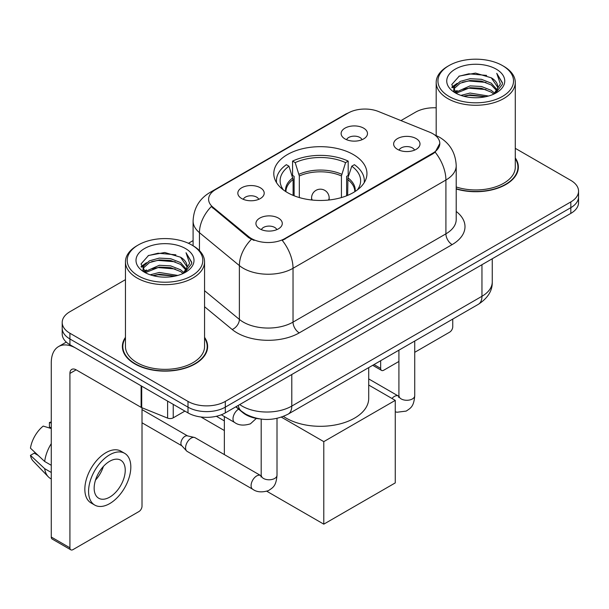 <?xml version="1.0" encoding="UTF-8"?>
<svg xmlns="http://www.w3.org/2000/svg" width="609" height="609" viewBox="0 0 609 609"><rect width="100%" height="100%" fill="white"/><g stroke="black" fill="none" stroke-linecap="round" stroke-linejoin="round"><path stroke-width="0.91" d="M353.311 154.557A46.581 26.895 0 0 0 302.551 148.725A46.581 26.895 0 0 0 273.791 173.573A46.581 26.895 0 0 0 287.44 192.589A46.581 26.895 0 0 0 338.201 198.42A46.581 26.895 0 0 0 366.953 173.573A46.581 26.895 0 0 0 353.311 154.557M241.697 198.542A13.185 7.612 180 0 1 239.078 196.395A13.185 7.612 180 0 1 243.448 186.933A13.185 7.612 180 0 1 260.34 187.778A13.185 7.612 180 0 1 262.959 196.395A13.185 7.612 180 0 1 241.697 198.542M258.734 199.333A7.909 4.567 0 0 0 256.61 197.11A7.909 4.567 0 0 0 248.822 195.953A7.909 4.567 0 0 0 243.303 199.333M344.983 138.913A13.185 7.612 180 0 1 342.372 136.759A13.185 7.612 180 0 1 346.734 127.296A13.185 7.612 180 0 1 363.626 128.149A13.185 7.612 180 0 1 366.245 136.759A13.185 7.612 180 0 1 344.983 138.913M362.02 139.697A7.909 4.567 0 0 0 359.904 137.474A7.909 4.567 0 0 0 352.109 136.317A7.909 4.567 0 0 0 346.59 139.697M259.784 228.862A13.185 7.612 180 0 1 257.165 226.708A13.185 7.612 180 0 1 261.535 217.253A13.185 7.612 180 0 1 278.427 218.098A13.185 7.612 180 0 1 281.038 226.708A13.185 7.612 180 0 1 259.784 228.862M276.821 229.654A7.909 4.567 0 0 0 274.697 227.431A7.909 4.567 0 0 0 266.902 226.274A7.909 4.567 0 0 0 261.39 229.654M397.502 149.35A13.185 7.612 180 0 1 394.883 147.203A13.185 7.612 180 0 1 399.253 137.741A13.185 7.612 180 0 1 416.145 138.586A13.185 7.612 180 0 1 418.756 147.203A13.185 7.612 180 0 1 397.502 149.35M414.539 150.141A7.909 4.567 0 0 0 412.415 147.918A7.909 4.567 0 0 0 404.62 146.761A7.909 4.567 0 0 0 399.108 150.141M429.695 132.206A23.728 13.703 180 0 1 432.862 133.744A23.728 13.703 180 0 1 439.812 143.435A23.728 13.703 180 0 1 432.862 153.118L284.951 238.515A23.728 13.703 180 0 1 248.731 236.688L212.899 207.144A23.728 13.703 180 0 1 208.613 199.28A23.728 13.703 180 0 1 215.563 189.597L348.127 113.061A23.728 13.703 180 0 1 378.516 111.523L429.695 132.206M259.533 418.878A26.37 15.225 180 0 1 242.854 412.651L235.797 406.827M125.454 337.333A42.63 24.611 0 0 0 122.379 346.513A42.63 24.611 0 0 0 134.863 363.916A42.63 24.611 0 0 0 181.322 369.252A42.63 24.611 0 0 0 207.631 346.513A42.63 24.611 0 0 0 204.555 337.333M122.82 348.729A42.63 24.611 0 0 0 122.675 349.383M439.812 143.435L435.161 152.159L432.862 153.826L282.279 240.426A30.762 17.76 60 0 1 293.028 268.295A35.155 20.295 180 0 1 243.311 268.295A35.155 20.295 180 0 1 239.375 265.585L199.447 232.661A35.155 20.295 180 0 1 193.091 221.021L193.091 245.754M125.454 279.653L69.921 311.709A26.37 15.225 0 0 0 62.202 322.473L62.202 333.96A26.37 15.225 0 0 0 69.921 344.724L187.998 412.894L187.998 407.155A26.37 15.225 0 0 0 225.292 407.155L570.831 207.661A26.37 15.225 0 0 0 578.55 196.897A26.37 15.225 0 0 1 570.831 207.661L225.292 407.155A26.37 15.225 0 0 1 187.998 407.155L69.921 338.985L187.998 407.155L187.998 401.415A26.37 15.225 0 0 0 225.292 401.415L570.831 201.922A26.37 15.225 0 0 0 578.55 191.157A26.37 15.225 0 0 0 570.831 180.393L515.29 148.33M62.202 328.221A26.37 15.225 0 0 0 69.921 338.985A26.37 15.225 0 0 1 62.202 328.221M254.06 240.426L248.731 237.723L211.308 206.565A30.762 20.577 129.5 0 0 199.447 232.661L199.447 250.611M456.21 188.988A42.63 24.611 0 0 0 518.366 167.117A42.63 24.611 0 0 0 515.29 157.937M436.189 107.808A26.37 15.225 0 0 0 415.46 112.216L400.958 120.59M193.091 240.601L188.44 243.288M62.202 322.473A26.37 15.225 0 0 0 69.921 333.237L187.998 401.415M207.342 349.383A42.63 24.611 0 0 0 207.197 348.729M518.076 169.987A42.63 24.611 0 0 0 517.932 169.332M187.998 412.894A26.37 15.225 0 0 0 225.292 412.894L570.831 213.401A26.37 15.225 0 0 0 578.55 202.637L578.55 191.157M373.995 364.563L380.655 368.407A4.392 2.535 120 0 0 381.569 370.417A4.392 2.535 120 0 0 383.761 370.203L398.91 361.457M414.729 352.322L449.64 332.164A4.392 2.535 120 0 0 452.746 326.782L452.746 319.093M380.655 368.407L380.655 360.711M449.016 96.428A37.796 21.817 0 0 0 502.463 96.428A37.796 21.817 0 0 0 502.463 65.574L503.712 66.29A39.547 22.837 0 0 1 515.29 82.436A39.547 22.837 0 0 1 490.877 103.53A39.547 22.837 0 0 1 447.775 98.582A39.547 22.837 0 0 1 436.189 82.436A39.547 22.837 0 0 1 447.775 66.29L449.016 65.574A37.796 21.817 0 0 0 449.016 96.428M456.21 186.971A39.547 22.837 0 0 0 515.29 167.117L515.29 82.436M456.21 188.706A42.188 24.36 0 0 0 517.932 167.117A42.188 24.36 0 0 0 515.29 158.637M460.937 95.4L470.057 93.063L488.547 96.024M463.548 96.192L470.057 94.859L485.845 96.694M455.258 92.477L470.057 85.884L481.43 86.486L491.28 90.368L494.691 93.2M456.156 93.215L470.057 87.681L481.43 88.275L491.28 92.157L493.747 94.045M454.032 91.243L453.774 89.477L454.52 86.486L460.206 81.393L470.057 78.713L481.43 79.307L491.28 83.189L497.089 89.782M453.834 90.376L454.52 88.275L460.206 83.189L470.057 80.502L481.43 81.104L491.28 84.986L496.67 90.634M493.526 94.228A21.97 12.682 0 0 0 497.713 86.775A21.97 12.682 0 0 0 491.28 77.807L497.705 87.209M496.251 69.16A29.004 16.747 0 0 0 455.296 69.121A29.004 16.747 0 0 0 455.106 92.766A29.004 16.747 0 0 0 455.235 92.842A29.004 16.747 0 0 0 496.381 92.766A29.004 16.747 0 0 0 496.251 69.16M491.28 77.807L475.492 73.095L459.27 76.079L451.749 84.575L456.735 93.641M495.323 93.352L502.326 84.461L502.471 82.87L496.769 73.339L500.362 84.019L493.754 94.129M503.712 66.29L502.463 65.574A37.796 21.817 0 0 0 449.016 65.574M496.769 73.339L502.463 83.227M458.889 76.27L468.823 73.811L486.621 75.409M452.03 87.81L455.273 85.268M462.414 82.23L468.823 80.989L485.99 82.398M462.414 89.409L468.823 88.168L485.99 89.576M463.731 96.245L468.823 95.347L485.822 96.702M451.848 87.11L457.169 83.326M454.679 91.936L457.169 90.497M293.104 195.375L293.104 179.541L288.978 166.204A40.255 23.241 0 0 0 282.37 188.409A40.255 23.241 0 0 0 283.391 189.924M294.124 195.786L294.124 176.359L292.564 175.453L292.564 161.103A43.947 25.372 0 0 1 348.188 161.103L345.562 162.618A40.255 23.241 0 0 0 295.19 162.618L299.316 175.955L299.316 197.56M341.428 197.56L341.428 175.955L345.562 162.618M283.436 416.404A48.339 27.907 0 0 0 286.192 418.132A48.339 27.907 0 0 0 338.87 424.184A48.339 27.907 0 0 0 368.711 398.4L368.711 367.608M348.188 161.103L348.188 175.453L346.62 176.359L346.62 195.786M288.978 166.204L286.352 164.689A43.947 25.372 0 0 0 276.433 180.751A43.947 25.372 0 0 0 276.562 182.7M295.19 162.618L292.564 161.103M364.19 182.7A43.947 25.372 0 0 0 364.319 180.751A43.947 25.372 0 0 0 354.4 164.689L351.774 166.204L347.937 177.858L347.648 195.375M357.361 189.924A40.255 23.241 0 0 0 358.374 188.409A40.255 23.241 0 0 0 351.774 166.204M224.356 430.517L200.932 416.99M323.79 524.159L323.79 441.639L395.264 400.372L395.264 482.899L323.79 524.159L266.833 491.273M224.356 420.895L216.362 416.282M224.356 454.603L224.356 416.541M323.79 441.639L281.388 417.15M368.711 385.048L395.264 400.372M277.011 418.368L277.011 475.218C276.113 486.378 272.901 487.565 268.478 490.61C261.946 492.635 256.693 492.179 252.72 489.248L187.214 451.429A7.909 4.567 -60 0 1 186.582 450.919A7.909 4.567 -60 0 1 185.578 447.805A7.909 4.567 -60 0 1 191.173 438.122A7.909 4.567 -60 0 1 194.362 437.429A7.909 4.567 -60 0 1 195.124 437.726L261.17 475.835M186.582 450.919L181.642 445.567A5.709 3.296 -60 0 1 180.919 443.322A5.709 3.296 -60 0 1 184.953 436.326A5.709 3.296 -60 0 1 187.26 435.831L194.362 437.429M173.238 404.368L173.238 417.827L184.892 411.098M141.121 385.824L76.14 348.31A35.155 20.295 -120 0 0 58.563 346.567A35.155 20.295 -120 0 0 51.278 362.659L51.278 537.039L69.921 547.803L69.921 373.424A8.792 5.078 60 0 1 71.74 369.404A8.792 5.078 60 0 1 76.14 369.838L141.121 407.352L141.121 385.824A4.392 2.535 0 0 0 141.707 386.114M69.921 547.803A4.392 2.535 120 0 0 70.834 549.82L52.191 539.056A4.392 2.535 -60 0 1 51.278 537.039M70.834 549.82A4.392 2.535 120 0 0 73.027 549.6L138.905 511.568A4.392 2.535 120 0 0 142.011 506.186L142.011 407.764M173.238 417.827A4.392 2.535 180 0 1 167.612 418.117L141.707 407.642A4.392 2.535 180 0 1 141.121 407.352M109.696 497.142A21.97 12.682 120 0 0 124.053 477.783A21.97 12.682 120 0 0 120.681 460.176A21.97 12.682 120 0 0 109.696 461.264A21.97 12.682 120 0 0 95.339 480.623A21.97 12.682 120 0 0 98.711 498.231A21.97 12.682 120 0 0 109.696 497.142M95.499 480.113A21.97 12.682 120 0 0 103.385 466.456M51.278 423.065L49.413 422.501L49.413 426.917L51.278 427.99M124.639 453.324L120.909 451.17A29.879 17.25 120 0 0 105.966 452.654A29.879 17.25 120 0 0 86.448 478.986A29.879 17.25 120 0 0 91.03 502.927L94.753 505.082A29.879 17.25 120 0 0 109.696 503.605A29.879 17.25 120 0 0 129.215 477.266A29.879 17.25 120 0 0 124.639 453.324A29.879 17.25 120 0 0 109.696 454.801A29.879 17.25 120 0 0 90.178 481.14A29.879 17.25 120 0 0 94.753 505.082M51.278 443.611A29.004 16.747 120 0 0 44.678 461.485L30.45 448.171A22.853 13.192 120 0 1 43.201 426.087L51.278 428.538M51.278 465.299L44.678 461.485M38.146 455.38L34.271 453.142L30.45 455.349L44.678 468.664L51.278 472.47M44.678 468.664A29.004 16.747 120 0 0 48.256 476.763A29.004 16.747 120 0 0 50.448 478.484L51.278 478.963M51.278 421.984A22.853 13.192 120 0 0 49.413 422.501M30.45 455.349A22.853 13.192 120 0 0 33.152 461.036L48.256 476.763M138.281 275.831A37.796 21.817 0 0 0 191.728 275.831A37.796 21.817 0 0 0 191.728 244.97L192.977 245.693A39.547 22.837 0 0 1 204.555 261.84A39.547 22.837 0 0 1 180.142 282.934A39.547 22.837 0 0 1 137.04 277.986A39.547 22.837 0 0 1 125.454 261.84A39.547 22.837 0 0 1 137.04 245.693L138.281 244.97A37.796 21.817 0 0 0 138.281 275.831M125.454 261.84L125.454 346.513A39.547 22.837 0 0 0 137.04 362.659A39.547 22.837 0 0 0 180.142 367.615A39.547 22.837 0 0 0 204.555 346.513L204.555 261.84M125.454 338.041A42.188 24.36 0 0 0 122.82 346.513A42.188 24.36 0 0 0 135.175 363.74A42.188 24.36 0 0 0 181.155 369.016A42.188 24.36 0 0 0 207.197 346.513A42.188 24.36 0 0 0 204.555 338.041M150.202 274.804L159.322 272.467L177.813 275.428M152.813 275.595L159.322 274.256L175.11 276.098M144.539 271.842L159.322 265.288L170.695 265.882L180.546 269.764L183.956 272.596M145.422 272.619L159.322 267.085L170.695 267.678L180.546 271.561L183.012 273.449M143.298 270.647L143.039 268.881L143.785 265.882L149.471 260.797L159.322 258.109L170.695 258.711L180.546 262.593L186.354 269.186M143.1 269.779L143.785 267.678L149.471 262.593L159.322 259.906L170.695 260.5L180.546 264.382L185.935 270.038M182.791 273.631A21.97 12.682 0 0 0 186.978 266.179A21.97 12.682 0 0 0 180.546 257.211L186.971 266.613M185.517 248.563A29.004 16.747 0 0 0 144.561 248.525A29.004 16.747 0 0 0 144.371 272.17A29.004 16.747 0 0 0 144.5 272.246A29.004 16.747 0 0 0 185.638 272.17A29.004 16.747 0 0 0 185.517 248.563M180.546 257.211L164.757 252.499L148.535 255.483L141.014 263.979L146 273.038M184.588 272.756L191.591 263.864L191.736 262.273L186.034 252.743L189.627 263.415L183.02 273.525M192.977 245.693L191.728 244.97A37.796 21.817 0 0 0 138.281 244.97M186.034 252.743L191.728 262.631M148.154 255.666L158.089 253.215L175.887 254.813M141.296 267.214L144.539 264.671M151.679 261.634L158.089 260.393L175.255 261.801M151.679 268.813L158.089 267.572L175.255 268.98M152.996 275.641L158.089 274.743L175.088 276.105M141.113 266.514L146.434 262.723M143.945 271.332L146.434 269.901M212.899 207.144L212.899 208.179M248.731 236.688L248.731 237.723M284.951 238.515L284.951 239.223M432.862 153.118L432.862 153.826M456.21 211.452A43.947 25.372 180 0 1 452.129 244.612L299.247 332.879A8.792 5.078 60 0 1 293.028 322.115L445.91 233.848A35.155 20.295 0 0 0 456.21 219.499L456.21 165.678A35.155 20.295 180 0 1 445.91 180.028A30.762 17.76 -120 0 0 435.161 152.159M299.247 332.879A43.947 25.372 180 0 1 237.099 332.879A43.947 25.372 180 0 1 232.174 329.492L204.555 306.723M251.357 239.352A30.762 20.577 129.5 0 0 239.375 265.585L239.375 319.405A35.155 20.295 0 0 0 243.311 322.115A35.155 20.295 0 0 0 293.028 322.115L293.028 268.295L445.91 180.028L445.91 233.848A8.792 5.078 60 0 0 452.129 244.612M456.21 165.678C455.616 153.034 450.059 143.557 439.538 137.246L435.1 135.084A30.762 14.403 112 0 0 434.689 134.932M212.944 191.386A30.762 17.76 -120 0 0 209.755 192.589C199.242 198.899 193.685 208.385 193.091 221.021M209.755 192.589L345.547 114.195A30.762 17.76 60 0 1 347.876 113.205M225.292 401.415L225.292 412.894M570.831 201.922L570.831 213.401M69.921 333.237L69.921 344.724M204.555 290.699L239.375 319.405A8.792 5.877 -50.5 0 1 232.174 329.492M239.71 404.574A35.155 20.295 0 0 0 242.07 406.081A35.155 20.295 0 0 0 291.787 406.081L481.955 296.286A35.155 20.295 0 0 0 492.255 281.929C492.514 290.653 487.862 298.121 478.316 304.333L288.148 414.128A17.577 10.147 60 0 0 291.787 406.081L291.787 374.505M481.955 264.709L481.955 296.286A17.577 10.147 60 0 1 478.316 304.333M238.286 405.396A17.577 11.754 129.5 0 0 241.347 411.105L236.01 406.705M293.104 179.541A34.454 19.891 0 0 0 285.925 191.675M341.428 175.955A34.454 19.891 0 0 0 299.316 175.955M292.815 177.858A34.865 20.127 0 0 0 285.583 191.454M341.725 174.273A34.865 20.127 0 0 0 299.027 174.273M355.169 191.454A34.865 20.127 0 0 0 347.937 177.858M354.826 191.675A34.454 19.891 0 0 0 347.648 179.541M312.371 200.064A8.792 5.078 180 0 1 311.587 197.971L311.587 199.98M329.164 199.98L329.164 197.971A8.792 5.078 180 0 1 328.38 200.064M414.729 341.04L414.729 395.713A7.909 4.567 180 0 1 412.049 399.139A7.909 4.567 180 0 1 401.224 398.941A7.909 4.567 180 0 1 398.91 395.713L398.659 397.418L399.367 396.832M391.968 398.469A7.909 4.567 -60 0 1 394.388 396.429A7.909 4.567 -60 0 1 394.746 396.238A7.909 4.567 -60 0 1 398.347 396.033L398.887 396.322M277.011 475.218A7.909 4.567 180 0 1 274.332 478.644A7.909 4.567 180 0 1 263.507 478.453A7.909 4.567 180 0 1 261.192 475.218L260.941 476.931L261.649 476.345M252.72 489.248A7.909 4.567 -60 0 1 251.509 482.907A7.909 4.567 -60 0 1 256.671 475.941A7.909 4.567 -60 0 1 257.028 475.751A7.909 4.567 -60 0 1 260.629 475.545M221.311 414.782L234.632 422.471A7.909 4.567 -60 0 1 233.422 416.137A7.909 4.567 -60 0 1 238.591 409.164A7.909 4.567 -60 0 1 238.614 409.149M69.921 373.424L76.14 369.838M141.707 386.167L141.707 407.642M167.612 418.117L167.612 401.125M345.547 114.195L351.18 111.569M435.1 135.084L434.636 134.893M288.148 414.128C274.004 421.23 259.853 421.23 245.709 414.128L241.347 411.105M492.255 281.929L492.255 258.764M381.569 370.417L372.708 365.301M517.932 170.642L517.932 167.117M453.774 90.939L453.774 89.477M436.189 135.541L436.189 82.436M276.433 182.494L276.433 180.751M364.319 182.494L364.319 180.751M329.164 197.971A8.792 8.792 0 0 0 315.98 190.358A8.792 8.792 0 0 0 311.587 197.971M414.729 395.713C413.831 406.865 410.618 408.053 406.195 411.098L397.06 412.232L395.264 411.813M398.91 350.175L398.91 395.713M398.347 396.033L368.711 378.927M142.011 422.791L181.847 445.788M261.192 419.106L261.192 475.218M142.011 409.598L187.557 435.899M234.632 422.471C238.53 425.394 243.783 425.851 250.398 423.841L256.351 418.406M58.563 346.567L66.29 342.106M207.197 350.038L207.197 346.513M143.039 270.343L143.039 268.881M122.82 350.038L122.82 346.513"/></g></svg>
